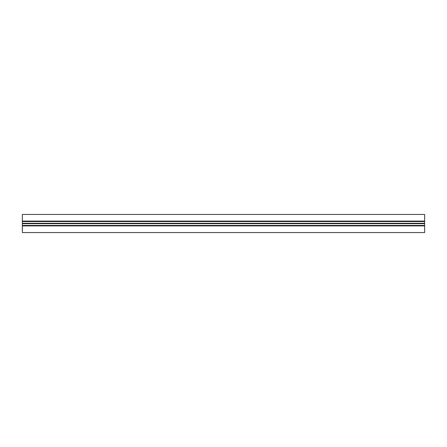 <?xml version="1.0" encoding="UTF-8"?>
<svg xmlns="http://www.w3.org/2000/svg" width="447" height="447" viewBox="0 0 447 447"><rect width="100%" height="100%" fill="white"/><g stroke="black" fill="none" stroke-linecap="round" stroke-linejoin="round"><path stroke-width="0.67" d="M424.65 221.086L424.65 214.448L22.35 214.448L22.35 221.086L424.65 221.086L424.65 232.552L22.35 232.552L22.35 225.551L424.65 225.551M22.35 225.551L22.35 221.086M22.35 225.914L424.65 225.914M22.35 221.449L424.65 221.449M22.35 221.55L424.65 221.55M22.35 223.299L424.65 223.299M22.35 223.701L424.65 223.701M22.35 225.45L424.65 225.45M22.35 223.5L424.65 223.5"/></g></svg>
